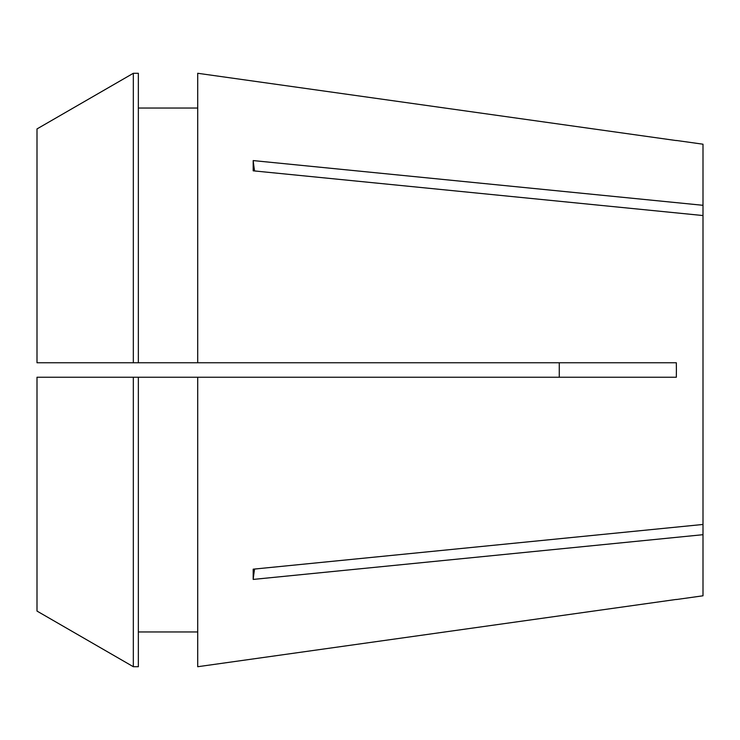 <?xml version="1.0" encoding="UTF-8"?>
<svg xmlns="http://www.w3.org/2000/svg" width="740" height="740" viewBox="0 0 740 740"><rect width="100%" height="100%" fill="white"/><g stroke="black" fill="none" stroke-linecap="round" stroke-linejoin="round"><path stroke-width="1.11" d="M559.274 362.757L559.274 377.243M254.588 170.959A361.953 255.938 0 0 1 253.191 160.58L253.191 170.82L703 215.544L703 524.457L253.191 569.18L253.191 579.42L703 534.696L703 595.793L676.397 599.529M197.71 73.279L676.332 140.572L197.71 73.279L197.71 362.757L676.332 362.757L676.397 370L676.332 377.243L197.71 377.243L197.71 666.721L676.332 599.428L197.71 666.721M676.832 537.296L703 534.696L703 524.457M253.191 160.58L703 205.304L703 215.544M676.397 140.471L703 144.208L703 205.304M133.329 377.243L133.329 666.712L37 611.074L37 377.243L197.71 377.243M138.352 631.96L197.71 631.96M37 128.927L133.329 73.288L133.329 362.757L37 362.757L37 128.927L133.329 73.288L138.352 73.288L138.352 362.757L197.71 362.757M138.352 108.04L197.71 108.04M138.352 377.243L138.352 666.712L133.329 666.712L37 611.074M133.329 362.757L138.352 362.757M133.329 73.288L138.352 73.288M254.588 569.041A361.953 255.938 0 0 0 253.191 579.42"/></g></svg>
